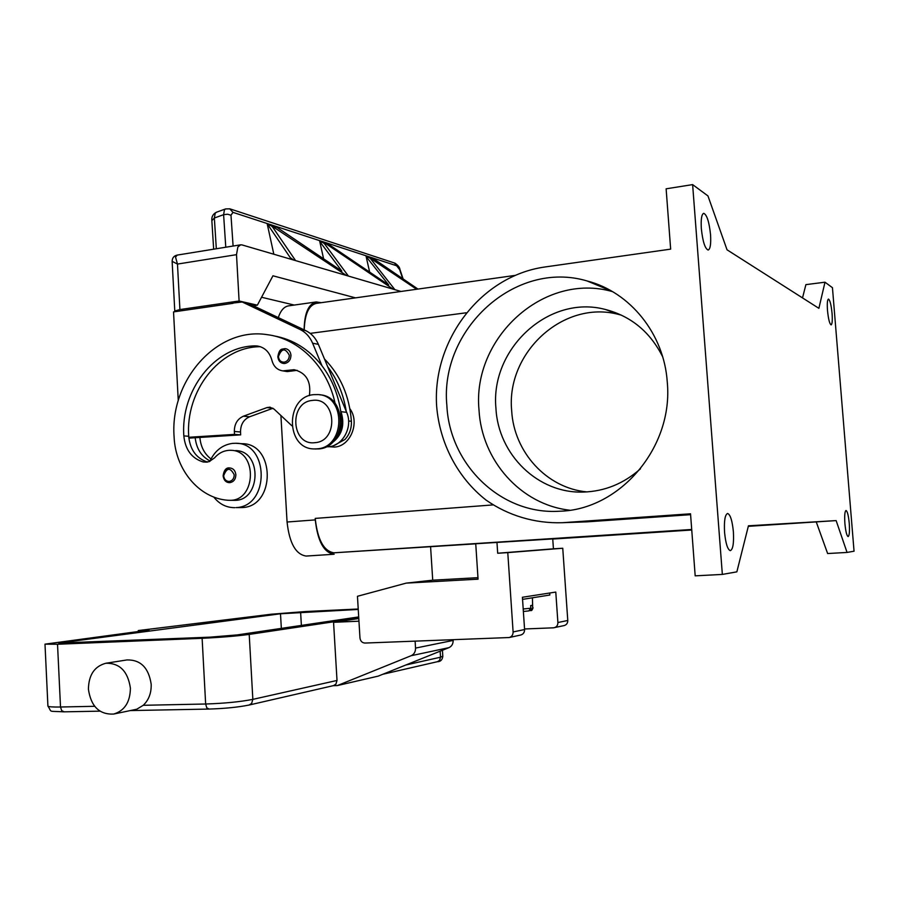 <?xml version="1.0" encoding="UTF-8"?>
<svg xmlns="http://www.w3.org/2000/svg" width="899" height="899" viewBox="0 0 899 899"><rect width="100%" height="100%" fill="white"/><g stroke="black" fill="none" stroke-linecap="round" stroke-linejoin="round"><path stroke-width="1.35" d="M280.915 415.518L287.062 522.016C289.399 543.153 295.76 554.492 306.143 556.054L334.001 554.256C323.876 552.66 317.639 541.198 315.291 519.892L315.212 518.408C317.561 539.737 323.797 551.211 333.934 552.806L475.74 543.828M304.143 329.877C304.413 313.234 308.436 303.929 316.212 301.952L321.235 302.682M315.909 301.997L288.714 305.84C284.14 306.525 280.668 310.447 278.285 317.605M514.756 275.454L316.313 303.379C308.807 305.199 304.772 314.043 304.222 329.911M692.623 184.61L722.346 574.416L736.854 571.854L748.44 525.803L836.137 520.6L847.06 552.436L854.05 551.211L832.452 287.702L824.99 282.196L818.888 308.335L727.044 249.81L707.951 195.915L692.623 184.61L666.125 188.812L670.654 249.135L544.805 267.003C480.718 275.993 432.127 340.631 436.656 406.326C439.746 443.432 457.636 477.796 486.089 500.102C508.306 515.599 534.736 523.578 562.223 522.712L586.755 521.858L562.223 522.712M722.346 574.416L695.185 575.843L690.533 513.801L562.594 522.69M446.859 405.438C439.431 329.798 514.79 259.485 587.025 280.938C630.019 291.928 664.147 333.855 667.272 382.12C673.576 447.466 619.647 510.003 559.47 511.228C500.968 515.082 449.567 464.693 446.859 405.438M569.719 510.205C520.622 504.665 481.65 460.254 479.021 410.079C471.896 338.372 543.502 271.79 612.5 291.613M824.99 282.196L805.897 284.635L802.515 297.906M827.496 310.492C827.024 303.525 827.35 299.727 828.451 299.086C829.991 300.03 831.193 304.817 832.069 313.448C832.541 320.392 832.227 324.202 831.114 324.876C829.586 323.955 828.384 319.156 827.496 310.492M349.88 408.719C360.151 422.44 350.52 446.297 334.495 447.073L328.584 446.691M690.589 514.678L586.755 521.858M608.218 289.242L607.376 289.354M836.137 520.6L816.236 521.892L827.631 553.537L847.06 552.436M844.914 523.679C844.397 515.7 844.768 511.306 846.026 510.486C847.409 511.239 848.487 515.532 849.252 523.364C849.769 531.32 849.398 535.725 848.128 536.579C846.757 535.849 845.689 531.545 844.914 523.679M701.344 228.683C700.793 219.345 701.591 214.232 703.715 213.321C706.895 214.737 709.176 221.851 710.547 234.65C711.098 243.977 710.311 249.102 708.165 250.046C705.007 248.697 702.737 241.584 701.344 228.683M724.56 532.365C723.976 520.948 724.987 514.655 727.594 513.475C730.348 514.531 732.269 520.611 733.382 531.736C733.989 543.108 732.977 549.413 730.336 550.66C727.617 549.649 725.684 543.547 724.56 532.365M640.47 468.806C623.794 483.595 604.813 491.337 583.552 492.056C537.995 493.832 498.192 454.546 495.945 408.337C490.067 349.093 548.671 294.153 605.443 309.492C631.064 316.201 650.134 331.945 662.63 356.712M586.878 491.91C546.513 488.135 513.88 451.95 511.677 410.708C505.901 352.925 563.291 299.446 618.804 314.481L621.535 315.189M324.46 358.971C340.519 375.4 349.497 396.178 351.397 421.294C351.678 428.407 349.531 434.475 344.946 439.499L334.271 445.32M199.893 437.431C200.691 446.691 204.388 453.871 210.984 458.973M273.689 335.844C292.804 339.181 308.908 349.149 321.988 365.781L312.616 343.204C309.874 336.822 305.649 332.214 299.94 329.416L242.213 301.985L248.338 303.39L305.772 330.641C311.447 333.428 315.65 338.002 318.381 344.351L327.708 366.758C337.383 379.535 343.553 394.403 346.227 411.326L346.654 412.349C353.61 427.542 341.62 447.871 326.517 446.747L326.517 446.747M240.685 434.869L234.504 434.397L234.336 431.486C234.358 424.036 237.392 418.934 243.427 416.192L266.958 407.584L272.981 408.258L249.562 416.799C243.562 419.53 240.55 424.586 240.527 431.981L240.685 434.869L195.184 437.734C196.454 448.702 201.398 456.456 210.018 460.973M235.572 443.274L241.752 443.69C275.375 442.915 275.937 506.553 242.247 507.564L236.055 507.598C269.925 506.575 269.363 442.477 235.572 443.274L232.493 443.387C222.267 444.836 214.715 450.837 209.838 461.389M213.748 497.023C219.401 504.159 226.436 507.699 234.875 507.665M235.628 450.601L235.931 450.613C262.261 451.051 260.924 501.013 234.572 500.338L233.56 500.338M309.38 395.639C311.301 381.39 306.199 372.748 294.085 369.703L282.803 370.882C277.24 369.995 273.622 366.522 271.947 360.443C269.644 352.127 264.767 347.306 257.294 345.991L254.867 345.879C214.535 346.441 180.519 390.616 183.834 435.914C185.273 449.747 191.745 458.434 203.241 461.985L209.04 461.693L214.58 457.849C218.985 452.815 224.267 450.298 230.414 450.298L231.234 450.332C257.676 450.77 256.327 501.001 229.863 500.316L227.897 500.26C199.151 498.316 175.395 469.75 174.103 436.936C169.686 380.277 217.019 326.562 267.273 334.675C299.086 338.563 327.427 366.668 335.113 403.494M277.982 356.712C278.387 351.475 280.87 348.79 285.455 348.655C288.68 349.306 290.512 351.509 290.961 355.24C290.827 359.78 288.804 362.522 284.893 363.454L283.578 363.466C280.308 362.836 278.443 360.634 277.993 356.869M223.289 475.796C223.514 471.065 225.649 468.446 229.695 467.941C233.268 468.323 235.324 470.582 235.864 474.717C235.729 479.212 233.762 481.853 229.975 482.628L229.537 482.651C225.919 482.302 223.84 480.044 223.289 475.874M319.774 394.807C347.879 396.088 346.722 447.68 318.527 448.927L314.347 448.916M313.852 394.639L317.943 394.582C346.329 395.369 345.531 447.556 317.066 448.837L314.481 448.927C285.466 449.478 284.916 396.583 313.852 394.639M312.447 400.426C336.361 396.661 339.069 441.33 314.942 442.668C291.164 445.971 288.624 402.078 312.447 400.426M321.988 365.781C331.709 378.648 337.923 393.616 340.609 410.663L341.62 420.249C341.901 426.384 340.294 431.857 336.81 436.667M260.418 346.711L259.451 346.711C219.289 347.261 185.396 391.2 188.711 436.262L188.779 437.274C190.453 450.287 196.712 458.546 207.545 462.075M297.153 370.332L287.287 371.59L282.803 370.882M195.184 437.734L188.857 438.128M327.708 366.758L346.227 411.326M175.035 311.683L174.99 310.942L179.912 309.559L177.474 264.07L175.541 257.092L177.215 255.091L240.55 244.831M355.521 297.861L272.948 275.791L257.361 305.166L253.304 305.739M257.361 305.166L239.1 300.996L179.912 309.559M178.272 400.662L173.529 311.908L232.998 303.323M172.125 261.328L177.474 264.07L236.504 254.664L237.853 247.023L240.662 244.809L242.022 244.921L400.988 291.456M239.1 300.996L236.504 254.664M188.779 437.274L234.504 434.397M266.958 407.584L269.745 407.18L274.049 409.09L291.872 425.778M330.382 444.061C341.755 436.397 345.295 425.609 341.036 411.686L340.609 410.663M242.213 301.985L232.212 303.143M216.322 248.753L214.355 218.019L215.209 213.22L216.423 212.243M211.838 220.266C211.535 216.681 213.052 214.007 216.367 212.254L225.593 208.928L224.435 209.894L223.604 214.681L225.773 247.225M394.414 262.98L399.65 269.621L402.763 278.881M229.728 208.793L232.965 212.366L397.088 265.913M323.651 259.013L319.617 240.842L323.202 242.011L348.407 276.072M323.202 242.011L323.359 242.719L319.774 241.55L319.617 240.842L323.202 242.011M293.647 260.036L290.265 257.676L267.183 223.739L271.251 225.065L295.591 260.609M273.824 254.226L267.183 223.75L271.251 225.076L271.419 225.829L267.351 224.503M290.265 257.676L290.579 259.137M393.155 289.163L323.584 242.134L327.124 243.292L388.716 285.005L366.163 256.642L366.005 255.968L369.186 257.002L394.897 289.68M323.854 243.382L323.573 242.134L327.292 244L323.741 242.842M346.441 275.487L271.846 225.964L271.678 225.211L275.701 226.526L341.856 271.105L319.774 241.55M271.992 226.66L271.678 225.211L275.701 226.526L275.869 227.278L271.846 225.964M369.703 272.318L366.005 255.968L369.343 257.676L366.163 256.642M369.77 258.215L369.523 257.114L372.68 258.137L417.956 289.073M369.68 257.788L369.523 257.114L372.68 258.137L372.838 258.811L369.68 257.788L416.63 289.253M294.22 305.053L261.553 297.254M496.967 542.378L497.686 553.245L507.778 552.615L513.104 631.941C513.093 634.896 511.778 636.762 509.171 637.537L364.949 643.055C362.106 642.841 360.443 641.144 359.971 637.975L357.454 596.295L406.191 583.125L478.066 579.181L475.74 543.76L552.739 538.917L553.424 548.817L562.752 548.244L567.775 620.467C567.763 623.153 566.561 624.85 564.145 625.569L553.481 627.817L524.555 628.974M497.686 553.245L553.424 548.817M507.778 552.615L562.752 548.244M406.191 583.125L432.722 580.181L430.587 546.772M509.171 637.537L520.712 635.02C523.285 634.256 524.578 632.424 524.589 629.536L522.409 597.262L555.784 592.07L557.897 622.535C557.886 625.277 556.661 627.008 554.211 627.727M432.722 580.181L477.965 577.675M549.705 593.014L549.84 595.026L522.544 599.375M528.792 610.904L523.364 611.489L528.792 610.904L530.848 608.207L530.668 605.589L532.523 605.274L532.691 607.881L530.882 610.522L529.601 610.623M415.113 641.156L415.54 648.089C415.585 651.741 414.124 654.281 411.146 655.708L337.327 685.577L333.237 685.679M337.013 680.453L252.844 699.366L251.641 703.4L249.124 705.03L333.585 685.6L335.923 684.105L337.013 680.453L333.563 622.31L358.959 621.187M105.902 663.248L127.017 659.933C140.649 659.686 148.706 667.8 151.189 684.285C151.425 693.005 148.785 700.018 143.244 705.299L136.76 709.221L113.645 714.064C124.613 710.749 130.198 702.108 130.4 688.14C127.894 671.306 119.724 663.013 105.891 663.248C94.496 666.283 88.675 674.947 88.417 689.241C90.968 706.445 99.373 714.716 113.645 714.064M138.322 631.469L138.277 630.559L149.032 630.075L44.995 644.156L57.525 644.257L202.118 638.301C220.918 637.402 236.617 636.099 249.214 634.413L358.768 618.029M358.218 609.005L305.739 611.522L271.408 614.208L138.277 630.559M358.791 618.523L333.563 622.31M415.54 648.089L453.141 640.425C453.186 643.886 451.792 646.291 448.938 647.651L378.198 676.127L337.327 685.577M358.701 616.928L237.201 634.919L209.872 637.166L58.738 643.066L280.499 613.77L358.24 609.443M453.141 640.425L453.096 639.717M287.062 522.016L315.291 519.892M306.312 556.054L334.158 554.245M466.042 312.807L310.177 333.372M493.034 504.912L315.212 518.408M333.934 552.806L691.702 529.477L334.08 552.795M816.247 521.903L748.305 526.331M691.747 530.005L552.75 539.052M348.587 420.99L351.397 421.294M278.42 356.633C281.578 348.194 285.219 347.733 289.321 355.262C289.208 359.083 287.511 361.387 284.23 362.173C280.904 362.207 278.971 360.353 278.42 356.633M223.66 475.762C226.739 467.514 230.256 467.199 234.223 474.796C234.111 478.571 232.459 480.785 229.279 481.448C226.054 481.358 224.188 479.459 223.66 475.762M340.991 420.181L341.62 420.249M203.241 461.985L207.062 462.153M183.834 435.914L188.711 436.262M254.867 345.879L259.451 346.711M287.478 370.388L291.939 371.096M240.527 431.981L234.336 431.486M249.562 416.799L243.427 416.192M346.654 412.349L341.036 411.686M305.772 330.641L299.94 329.416M318.381 344.351L312.616 343.204M211.849 220.682L214.355 218.019L223.604 214.681L227.604 214.209L230.987 215.266L232.965 212.366M233.099 246.034L230.987 215.266M394.998 263.193C398.122 265.351 399.774 267.464 399.954 269.543L399.65 269.621M211.827 220.322L213.659 249.192M513.104 631.941L524.589 629.536M557.897 622.535L567.775 620.467M532.422 597.801L532.691 607.881M530.848 608.207L523.196 609.005M249.214 634.413L252.844 699.366C240.247 701.827 224.514 703.378 205.646 704.007L143.244 705.299M209.074 709.041L206.781 707.85L205.646 704.007L202.118 638.301M64.222 711.806L61.705 710.682L60.514 707.007C52.827 707.142 48.636 706.839 47.917 706.097L47.905 705.827M57.525 644.257L60.514 707.007L94.653 706.299M442.432 650.269L442.802 656.18L440.532 657.203L439.566 660.383L437.465 661.686C440.488 661.709 442.263 659.945 442.814 656.371M440.15 651.191L440.532 657.203L405.82 665.002M300.614 612.197L301.379 625.412M280.499 613.77L281.342 628.379M62.806 642.201L62.851 643.235M448.938 647.651L411.146 655.708M306.143 556.054L334.001 554.256M611.623 291.107L587.025 280.938M618.804 314.481L605.443 309.492M229.863 500.316L234.572 500.338M285.455 348.655C282.612 349.509 279.488 347.25 277.836 356.791C278.353 360.746 280.274 362.971 283.578 363.466M229.695 467.941C226.2 467.424 224.008 470.065 223.109 475.841C223.806 480.268 225.952 482.538 229.537 482.651M314.481 448.927L315.942 449.017M177.215 255.091C173.923 255.799 172.226 257.912 172.136 261.429L174.788 311.2M269.745 407.18L270.363 407.247M394.38 262.98L230.324 208.984M229.841 208.826L225.604 208.928M403.202 279.173L399.965 269.554M530.882 610.522C531.556 610.927 532.298 609.994 533.096 607.724M249.124 705.03C238.156 707.232 224.683 708.581 208.703 709.075L130.411 710.57M44.995 644.156L47.917 706.097C52.49 712.795 47.018 710.839 63.807 711.839L99.901 711.154M382.805 674.272L437.465 661.686"/></g></svg>
